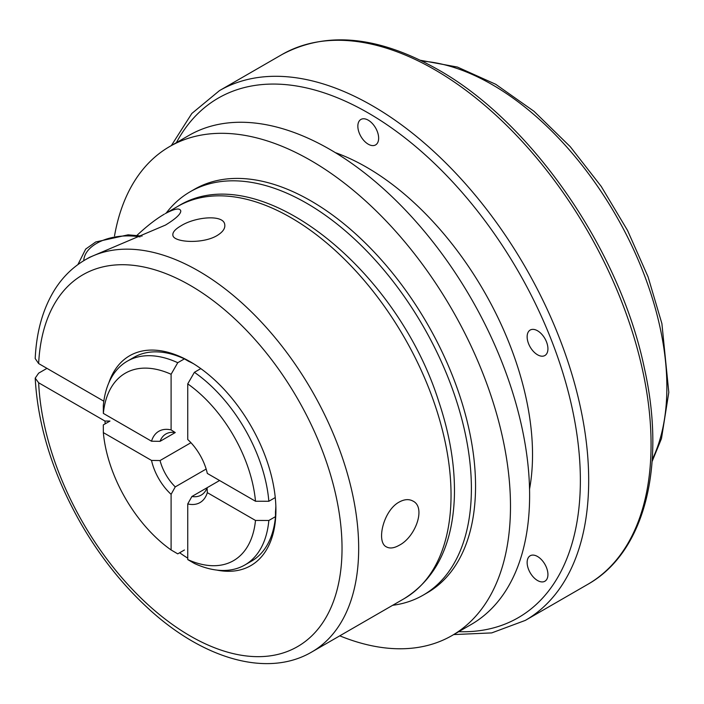 <?xml version="1.0" encoding="UTF-8"?>
<svg xmlns="http://www.w3.org/2000/svg" width="704" height="704" viewBox="0 0 704 704"><rect width="100%" height="100%" fill="white"/><g stroke="black" fill="none" stroke-linecap="round" stroke-linejoin="round"><path stroke-width="1.06" d="M127.257 361.205A117.638 67.918 60 0 0 103.303 405.689A28961.31 16720.66 0 0 0 103.347 413.398L151.518 441.214A41.175 23.769 -120 0 1 171.098 429.906L171.098 374.273A28961.31 16720.906 -60 0 1 177.751 362.71L184.413 358.864A117.638 67.918 -120 0 0 133.91 357.359L127.257 361.205A117.638 67.918 60 0 1 177.751 362.71M103.347 413.398A108.231 62.489 60 0 1 171.098 374.273M255.49 501.239L207.319 473.431A41.175 23.769 -120 0 0 187.739 439.507L187.739 383.882A108.231 62.489 60 0 1 255.49 501.239A28961.31 16720.66 0 0 0 268.84 501.266L275.255 497.561M160.046 441.338L175.261 432.555A35.288 20.372 -120 0 0 165.933 433.963A35.288 20.372 -120 0 0 160.046 441.338L151.518 441.214M46.957 368.359L38.641 373.155L35.2 378.136L38.65 382.774A214.694 123.957 -120 0 0 268.523 656.066A214.694 123.957 -120 0 0 268.523 355.705A214.694 123.957 -120 0 0 38.65 363.563L103.831 401.192M38.65 363.563L35.2 358.565C36.458 331.417 43.032 308.343 54.921 289.353C62.938 276.751 73.075 266.895 85.325 259.758A226.459 130.742 60 0 1 311.775 390.509A226.459 130.742 60 0 1 311.775 651.992L404.14 598.673A226.459 130.742 -120 0 0 404.14 337.181A226.459 130.742 -120 0 0 177.681 206.439L165.273 213.611C174.715 208.586 179.881 207.689 180.778 210.936C180.84 214.051 175.754 218.759 165.519 225.051L89.496 257.356L85.325 259.758M190.942 442.71L160.046 460.548L151.518 460.425L103.347 432.608A28961.31 16720.66 180 0 1 103.303 424.899L109.965 421.062A31788.988 18353.201 180 0 0 104.958 421.054L38.65 382.774M184.413 550.009L177.751 553.854A28961.31 16720.898 -60 0 1 171.098 549.965L171.098 494.34A41.175 23.769 -120 0 1 151.518 460.425M171.098 549.965A108.231 62.489 60 0 1 103.347 432.608M166.206 213.066A232.927 134.482 60 0 1 190.23 191.726A232.927 134.482 60 0 1 423.157 326.207A232.927 134.482 60 0 1 423.148 595.162A232.927 134.482 60 0 1 392.656 605.299M537.539 330.774A14.705 8.492 -120 0 0 530.182 330.053A14.705 8.492 -120 0 0 527.93 341.836A14.705 8.492 -120 0 0 537.539 354.79A14.705 8.492 -120 0 0 544.887 355.52A14.705 8.492 -120 0 0 547.14 343.737A14.705 8.492 -120 0 0 537.539 330.774M537.539 580.518A14.705 8.492 -120 0 0 544.887 581.24A14.705 8.492 -120 0 0 544.887 564.265A14.705 8.492 -120 0 0 530.182 555.773A14.705 8.492 -120 0 0 527.93 567.556A14.705 8.492 -120 0 0 537.539 580.518M136.998 235.338C146.907 226.081 156.015 219.014 164.34 214.148M217.078 235.558C202.629 244.332 173.246 242.422 172.876 235.198C172.462 232.338 175.138 229.231 180.902 225.878C195.263 216.726 223.74 214.218 224.743 224.585C225.368 228.404 222.807 232.065 217.078 235.558M399.194 545.283C394.082 548.187 389.84 548.733 386.487 546.92C375.954 542.247 383.354 510.462 399.177 502.066C404.351 499.215 408.945 498.881 412.958 501.072C426.254 507.373 415.483 537.099 399.194 545.283M191.893 496.496A35.288 20.372 -120 0 0 201.221 495.088A35.288 20.372 -120 0 0 207.108 487.714L191.893 496.496L187.739 503.941L187.739 559.574A28961.31 16720.906 120 0 0 194.392 563.455A117.638 67.918 60 0 0 244.895 564.96L251.548 561.123A117.638 67.918 -120 0 0 275.493 516.63L268.84 520.476A117.638 67.918 60 0 1 244.895 564.96M171.098 429.906L175.261 432.555M193.626 363.783A111.76 64.522 -120 0 0 188.566 361.293A30468.724 17591.209 120 0 0 184.413 358.864M368.245 120.173A14.705 8.492 -120 0 0 360.897 119.451A14.705 8.492 -120 0 0 358.635 131.234A14.705 8.492 -120 0 0 368.245 144.188A14.705 8.492 -120 0 0 375.602 144.918A14.705 8.492 -120 0 0 377.854 133.135A14.705 8.492 -120 0 0 368.245 120.173M200.807 368.606L194.392 372.31A28961.31 16720.898 120 0 0 187.739 383.882M335.271 152.61A234.687 135.502 60 0 1 366.582 167.244A234.687 135.502 60 0 1 529.549 489.113M268.84 520.476A28961.31 16720.66 180 0 1 255.49 520.45L207.319 492.642A41.175 23.769 -120 0 1 187.739 503.941M255.49 520.45A108.231 62.489 60 0 1 187.739 559.574M114.514 235.928A282.33 163.002 60 0 1 169.682 146.538A282.33 163.002 60 0 1 310.851 160.521A282.33 163.002 60 0 1 495.29 409.314A282.33 163.002 60 0 1 452.012 635.554A282.33 163.002 60 0 1 339.768 635.835M169.682 146.538L188.813 135.485A282.33 163.002 60 0 1 329.982 149.468A282.33 163.002 60 0 1 514.422 398.27A282.33 163.002 60 0 1 471.143 624.51L452.012 635.554M206.158 469.049L175.261 486.886L171.098 494.34M160.046 460.548A35.288 20.372 -120 0 0 175.261 486.886M219.586 480.506L207.108 487.714L207.319 492.642M190.23 191.726L194.383 189.323A232.927 134.482 60 0 1 427.31 323.805A232.927 134.482 60 0 1 427.31 592.768L423.148 595.162M194.392 372.31A117.638 67.918 60 0 1 268.84 501.266M275.493 516.63A30468.733 17590.962 0 0 0 275.475 511.817A111.76 64.522 -120 0 0 275.845 506.185M108.794 382.923A121.167 69.96 60 0 1 190.23 361.75A121.167 69.96 60 0 1 275.915 510.145A121.167 69.96 60 0 1 216.85 570.09M187.739 558.131A121.167 69.96 60 0 1 179.661 552.754M105.204 423.808A121.167 69.96 60 0 1 104.958 421.054M434.79 69.749A305.862 176.59 60 0 1 634.603 339.275A305.862 176.59 60 0 1 587.726 584.373C644.75 552.402 666.336 466.215 644.433 368.43C620.022 250.131 531.564 121.994 437.73 69.458C378.083 35.798 326.119 30.844 281.864 54.604A305.862 176.59 60 0 1 434.79 69.749M422.189 61.125A247.042 142.63 60 0 1 492.193 84.638A247.042 142.63 60 0 1 652.23 459.589M176.396 142.657A299.983 173.193 60 0 1 368.245 112.974A299.983 173.193 60 0 1 575.238 423.878A299.983 173.193 60 0 1 458.726 631.682M171.362 145.561L191.831 113.476L219.472 90.622A305.862 176.59 60 0 1 372.407 105.767A305.862 176.59 60 0 1 572.22 375.294A305.862 176.59 60 0 1 525.334 620.391L491.718 632.905L453.702 634.577M140.043 236.896A44.114 25.467 0 0 0 83.75 260.7M35.2 378.136C37.866 426.422 53.249 475.156 81.374 524.348C99.818 556.037 121.502 583.502 146.414 606.742C201.3 658.354 266.807 678.41 311.775 651.992M404.14 598.673C435.846 578.838 452.593 544.966 454.37 497.059C455.242 467.007 450.041 435.169 438.777 401.553C396.431 267.15 257.33 156.244 177.681 206.439M142.085 236.086L128.11 234.828L95.744 241.965L85.686 249.075L77.906 264.581M525.334 620.391L587.726 584.373M219.472 90.622L281.864 54.604M420.482 60.289L457.415 67.056L495.722 84.286L534.002 111.302L570.258 146.687L601.225 186.419L627.537 230.437L648.058 276.83L661.901 323.62L668.8 392.357L661.47 438.592L652.106 461.481"/></g></svg>
